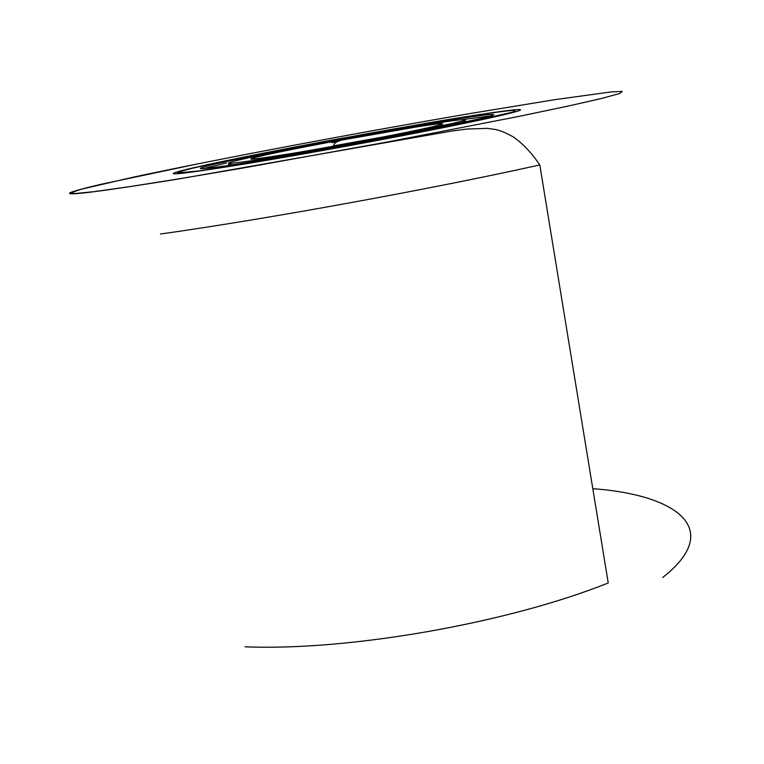 <?xml version="1.0" encoding="UTF-8"?>
<svg xmlns="http://www.w3.org/2000/svg" width="764" height="764" viewBox="0 0 764 764"><rect width="100%" height="100%" fill="white"/><g stroke="black" fill="none" stroke-linecap="round" stroke-linejoin="round"><path stroke-width="1.15" d="M428.948 122.784L332.903 139.888C268.059 151.912 206.576 164.298 182.625 170.382C158.96 176.656 180.495 174.393 247.23 163.582C295.926 155.531 364.714 143.078 419.369 132.401C484.529 119.69 522.834 110.923 520.446 109.739C518.011 108.545 480.069 114.103 428.948 122.784M460.148 123.147C466.88 121.323 467.377 120.655 461.618 121.142M336.819 141.741L331.996 142.639M333.706 145.886L332.636 146.086M226.507 162.99L203.014 168.729M490.631 115.947L461.704 119.652M231.979 163.295C226.421 164.881 227.118 165.33 234.07 164.642M479.076 118.926C531.925 106.473 432.052 121.858 331.757 140.652C288.372 148.732 253.199 155.713 226.23 161.576C191.172 169.369 191.688 170.706 227.796 165.587C265.366 160.029 342.11 146.526 403.784 134.55L479.076 118.926M248.367 157.842C220.977 163.973 221.77 164.967 250.745 160.841C280.589 156.419 340.037 145.972 389.162 136.479L452.775 123.367C497.736 112.9 415.645 125.487 331.738 141.254L248.367 157.842M592.807 488.693C677.381 494.786 724.1 529.385 662.694 577.489M245.043 646.793C348.384 651.1 507.936 623.176 608.239 582.961L539.804 164.938C431.956 188.985 264.535 219.44 160.411 234.023M180.218 178.633L242.99 168.032L387.558 141.951L519.558 116.271L568.406 106.024L602.051 98.336L619.785 93.466L622.249 91.403L610.99 91.947L555.514 99.559L470.147 113.53C358.507 132.611 219.067 158.845 133.92 177.019L80.774 189.367L70.985 192.69L75.092 193.559L94.555 191.592L129.88 186.607L180.218 178.633M199.452 170.83L196.692 171.47M186.168 177.649L187.992 177.439M209.03 164.48L191.258 168.529C182.539 170.716 177.945 172.167 177.477 172.903L197.971 171.04L252.664 162.522L373.3 141.063L449.633 126.232L512.577 112.146C516.435 110.79 515.862 110.255 510.849 110.551C497.44 111.802 465.362 116.711 424.679 123.615C352.424 135.925 258.776 153.621 209.03 164.48M494.7 116.644L492.408 116.968M384.378 136.727L333.687 145.838C333.983 143.069 336.934 141.111 342.52 139.955L416.905 126.872C444.686 122.584 449.767 122.574 432.147 126.853L417.526 130.061M266.12 154.844C238.549 161.175 248.214 160.535 295.124 152.915C341.231 145.217 408.635 132.363 432.348 126.805C456.796 121.132 435.728 123.51 392.954 130.787C350.428 137.998 293.548 148.77 266.12 154.844M198.525 163.716L100.246 184.468C84.699 188.116 74.824 190.799 70.622 192.509C62.772 196.348 98.976 191.812 179.234 178.881L451.648 131.064L466.852 129.04L487.394 128.371C495.024 129.546 498.691 128.849 513.246 136.899C522.566 143.307 531.419 152.647 539.804 164.938M331.863 141.235L331.757 140.652M390.108 138.036L263.561 160.698L200.158 170.744C165.568 175.558 173.132 172.311 208.897 164.499L246.275 156.687M389.315 137.329L389.162 136.479"/></g></svg>
